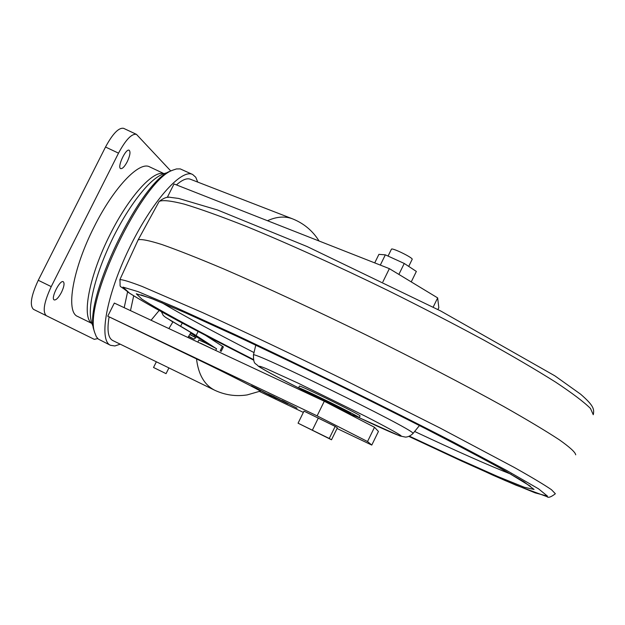 <?xml version="1.0" encoding="UTF-8"?>
<svg xmlns="http://www.w3.org/2000/svg" width="625" height="625" viewBox="0 0 625 625"><rect width="100%" height="100%" fill="white"/><g stroke="black" fill="none" stroke-linecap="round" stroke-linejoin="round"><path stroke-width="0.94" d="M203.875 341.18L212.25 346.125M203.844 341.25L194.422 335.633M437.93 309.539L438.82 307.711L437.664 297.898L389.359 268.648L174.023 183.961L167.508 196.961L168.523 197.367M287.43 403.25L289.312 404.156L287.43 403.25M269.398 395.109L272.234 396.438L269.398 395.109M292.852 406.039L294.953 407.086L292.852 406.039M255.336 387.68L251.367 385.789L255.336 387.68M256.148 388.172L258.703 389.43L256.156 388.195M294.742 407.031L297.062 408.18L294.75 407.016M265.922 393.164L259.695 390.102L265.922 393.164M258.461 389.367L260.992 390.617L258.453 389.344M267.812 393.867L274.547 396.922L267.812 393.867M259.484 391.453L303.359 412.406M337.039 428.484L371.781 445.078L367.539 441.531L317.117 415.859L107.75 316.195L196.523 358.906C224.656 372.352 262.008 391.414 260.25 391.133L247.195 394.906C235.891 396.648 225.031 395.078 214.625 390.195C204.383 384.922 198.352 374.492 196.523 358.906M275.469 397.445L288.18 403.883L275.469 397.445M276.258 398.406L255.711 387.828L276.258 398.406M269.516 395.078L265.453 393.078L269.516 395.078M287.383 403.156L284.203 401.602L287.383 403.156M268.031 394.258L263.211 391.914L268.031 394.258M292.281 405.695L287.719 403.422L292.281 405.695M285.531 402.187L282.078 400.5L285.539 402.187M293.523 406.336L290.18 404.711L293.523 406.336M261.836 391.047L257.875 389.164L261.836 391.047M269.156 394.531L283.57 401.609L269.172 394.5M273.188 396.727L287.32 403.539L273.188 396.727M335.43 426.539L306.203 412.18M317.117 415.859L324.289 401.242L114.328 303.07L107.75 316.195M371.781 445.078L378.438 431.445L374.5 427.273L324.289 401.242M367.539 441.531L374.5 427.273M109.047 317.242C106.906 330.273 108.125 338.023 112.695 340.5L214.625 390.195M94.414 331.664L94 330.258C82.742 301.133 140.875 180.383 170.641 171.031L172 170.477M176.422 184.906C182.195 179.836 186.805 177.93 190.25 179.188L292.492 218.828C284.922 215.984 276.586 216.617 267.484 220.719M120.242 344.18L114.859 345.953L110.469 345.297C98.484 340.273 106.313 295.789 128.93 248.992C151.398 202.117 181.266 168.281 192.672 174.5L195.766 177.273L197.727 182.086M192.672 174.5L180.242 168.898L176.453 168.945L172.781 170.164C142.539 179.633 83.195 302.898 94.656 332.469L96.336 336.703L98.328 339.094L110.469 345.297M389.359 268.648L382.867 281.891M437.664 297.898L433.18 307.086M167.273 197.43L167.508 196.961M267.5 394.094L269.609 395.094L267.5 394.094M264.508 392.578L265.781 393.188L264.469 392.578M293.227 406.258L292.359 405.82L293.227 406.258M287.609 403.305L288.727 403.867L287.609 403.297M335.18 426.375L303.984 411.133L298.062 423.187L331.508 439.781L329.25 438.477L335.18 426.375L337.367 427.82L331.508 439.781M298.062 423.187L329.25 438.477M312.391 430.109L318.352 417.961M325.625 401.938L338.922 408.828M306.844 393.086L306.812 393C306.547 391.938 352.32 414.461 350.219 414.359L348.32 413.703M306.812 393L307.242 392.133C306.828 391.047 348.844 411.617 350.523 413.32L350.234 414.336M306.953 392.719L298.57 387.859C298.125 386.305 362.367 417.922 359.336 417.758L350.367 414.055M359.359 417.727L360.039 415.797C357.953 413.484 298.789 384.523 299.422 386.117L299.406 386.156M374.719 262.891L378.914 254.359L385.344 254.844L380.312 265.094M411.242 281.898L416.359 271.438L404.258 263.461L398.883 274.414M385.344 254.844L404.258 263.461M391.422 249.234L391.445 249.18C391.984 247.406 413.75 258.125 412.156 259.375L408.711 266.398M575.711 454.82C575.344 452.273 569.867 447.258 559.281 439.766C545.656 430.844 527.102 419.742 503.633 406.453C465.328 385.227 417.031 360.094 365.633 334.711C314.102 309.531 264.398 286.523 223.664 268.914C198.414 258.266 177.828 250.141 161.914 244.539C148.945 240.453 141.031 238.883 138.164 239.836L137.898 240.359M168.875 328.578L172.977 321.82L190.938 332.539L187.938 337.484M161.367 311.719L163.242 315.422L165.469 317.289L194.906 334.758L216.531 348.766M213.25 346.844L212.195 346.219M194.484 335.508L190.594 333.109M205.453 335.305L223.383 346.875L221.156 351.375L220.234 350.766L222.477 346.242M216.172 340.898L215.102 340.383M153.641 367.539L166.055 373.648L153.641 367.539M200.383 343.148L215.562 350.406M213.195 349.289L200.32 343.273M215.688 350.461L216.555 348.711L205.258 342.844L198.875 339.969L197.984 341.766M82.703 333.648L33.508 309.352L94.258 339.336L97.781 338.594M33.508 309.352C29.484 305.5 31.07 295.812 38.266 280.281L51.234 286.617L118.516 153.148L105.516 147.023L38.266 280.281M105.516 147.023C112.742 133.648 118.773 127.422 123.602 128.336L136.43 134.344C131.703 133.477 125.734 139.742 118.516 153.148M163.914 173.594L149.625 166.867C139.297 160.836 113.555 187.781 94.219 226.688C72.75 268.648 65.375 312.016 77.617 316.438L91.805 323.398M61.469 292.352C58.578 297.695 56.164 300.219 54.219 299.938C50.406 298.641 59.914 279.508 63.273 281.727C64.703 283.148 64.102 286.688 61.469 292.352M127.25 161.711C124.617 166.609 122.43 168.914 120.672 168.609C116.883 167.398 125.82 148.117 129.18 150.266C130.68 151.844 130.031 155.656 127.25 161.711M136.43 134.344L170.781 170.977M51.234 286.617C44.023 302.172 42.375 311.836 46.281 315.633M159.156 310.492L151.062 320.242M130.492 310.625L133.68 295.82M127.578 291.914L124.195 307.68M189.742 334.508L195.891 337.766L189.836 334.359M189.867 337.156L188.531 336.508C194.477 339.352 194.523 339.273 188.672 336.281L192.969 338.555L189.867 337.156M168.102 318.852L172.875 321.992M307.172 392.266C281.484 379.32 265.625 370.875 259.594 366.938C258.07 365.664 260.203 366.188 265.992 368.523L298.047 383.117L365.398 416.25C385.273 426.453 398.062 433.461 400.984 435.695C402.578 437.563 385.391 430.117 359.312 417.766L399.867 435.945L405.523 437.109C408.078 437.008 410.555 435.812 412.969 433.531L412.836 433.086C411.336 428.359 250.188 349.484 253.445 355.039L253.422 355.148M593.25 414.719L590.492 408.477C584.023 402.047 572.414 393.273 555.656 382.148C536.016 369.789 512.117 355.797 483.969 340.164C453.891 323.914 421.93 307.383 388.086 290.562C337.086 265.695 287.633 243.336 246.797 226.594C221.414 216.555 200.586 209.07 184.312 204.141C170.945 200.734 162.555 199.828 159.156 201.43M555.352 493.719L551.469 489.703C544.203 484.727 531.781 477.289 514.211 467.406L440.305 428.148L343.07 379.281C291.766 354.148 242.531 330.789 202.43 312.523L142.109 286.438C129.656 281.68 122.242 279.43 119.867 279.672L138.172 239.836L159.164 201.422C163.859 197.859 167.664 196.523 170.578 197.398L178.555 198.43L217.414 209.938L307.008 246.492L440.555 310.898L554.914 375.867L580.578 394.164C594.297 406.047 594.023 409.289 593.422 414.141M409.477 436.211L457.992 458.805L497.602 476.453L524.266 487.25L534.055 489.445L523.891 481.742L492.531 463.844L441.727 436.938C399.508 415.281 354.336 392.711 306.203 369.227L239.68 337.547L185.914 313.008L150.703 298.164L136.305 293.781L141.953 299.18C160.648 311.055 197.805 331.172 253.43 359.539M253.57 360.094C192.125 328.852 150.766 306.531 129.5 293.133L122.945 287.102L138.102 291.641L176 307.609L234.273 334.211C304.078 367.023 386.328 407.531 452.703 441.781L506.43 470.328L538.531 488.82L547.508 496.156L535.102 492.852L504.953 480.461L461.438 460.969L408.945 436.438L493.234 475.328L516.109 485.242L546.984 496.648C548.219 498.047 550.961 497.125 555.203 493.875M511.195 474.273C489.469 465.75 457.281 451.484 414.633 431.477M254.023 352.578C212.32 331.156 181.562 314.508 161.734 302.633M186.758 329.93L194.906 334.758M167.945 318.75L174.375 322.586M196.109 335.508L198.125 331.461M180.641 326.25L182.242 323.039M91.75 323.242C81.336 316.945 89.516 274.844 110.172 234.344C128.773 196.906 153.172 170 163.758 173.656M167.867 318.703L172.867 322M94 330.258L94.656 332.469M170.641 171.031L172.781 170.164M319.062 241C312.648 230.75 303.789 223.352 292.492 218.828M298.57 387.859L299.422 386.117M388.062 256.078L391.445 249.18M413.039 433.437L419.477 425.516M298.562 387.922C272.695 374.695 264.211 370.016 258.461 366.289C255.141 362.492 253.555 365.141 253.445 355.039L255.773 345.117M119.875 279.672C120.844 289.906 117.367 283.07 128.945 292.828C150.562 306.43 192.109 328.859 253.57 360.102M530.414 486.242L505.156 470.852L469.039 451.242L418.492 425.008L355.867 393.555C311.367 371.68 270.055 351.812 231.922 333.945L184.867 312.57L153.234 299.195L140.93 294.859M181.891 326.984L186.984 330M204.016 340.906L203.477 341.992M215.117 340.344L214.68 341.234M194.492 335.484L194 336.484M156.359 361.789L153.523 367.484M168.914 367.906L166.055 373.648M167.547 172.688C161.234 173.742 154.266 178.359 146.641 186.531C135.406 198.711 124.484 215.203 113.867 236.023C101.969 260.172 94.438 281.812 91.273 300.945C89.477 312.461 90.172 321.086 93.359 326.805M195.891 337.766C192.359 339.359 196.938 340.047 188.531 336.508"/></g></svg>
